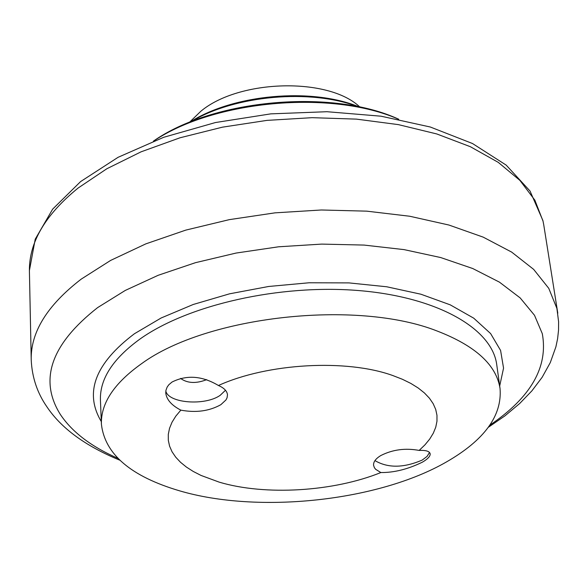 <?xml version="1.0" encoding="UTF-8"?>
<svg xmlns="http://www.w3.org/2000/svg" width="588" height="588" viewBox="0 0 588 588"><rect width="100%" height="100%" fill="white"/><g stroke="black" fill="none" stroke-linecap="round" stroke-linejoin="round"><path stroke-width="0.88" d="M101.298 421.552C84.04 392.718 95.087 363.45 134.439 333.734L161.134 317.99L193.239 304.481L229.577 293.816L268.709 286.466L309.053 282.777L348.934 282.894L386.728 286.775L420.92 294.221L450.246 304.849L473.707 318.159L490.613 333.565L500.586 350.433L503.556 368.125L499.69 386M500.057 388.631L496.735 364.67C492.149 328.516 437.251 296.911 358.437 290.538C279.741 284.07 188.586 304.709 140.37 338.769C113.058 358.474 99.747 378.9 100.43 400.038L101.408 424.213C100.732 403.346 114.146 383.148 141.635 363.634C206.623 315.984 356.732 299.226 437.185 331.037C475.494 345.817 496.456 365.016 500.057 388.631C502.174 415.753 484.306 440.191 446.446 461.947C378.341 501.255 258.455 514.096 179.605 490.833C130.918 476.456 104.855 454.245 101.408 424.213M225.483 390.256L220.177 395.327C205.006 406.08 168.278 403.25 165.831 391.005M429.519 452.459L427.05 456.428L422.191 460.081C403.625 468.033 387.882 468.21 374.953 460.602M380.848 472.546C333.492 491.744 265.034 495.875 219.192 482.138L201.081 475.457L193.268 471.458L186.396 467.063L180.531 462.293L175.738 457.192L172.071 451.805L169.587 446.167L168.315 440.339L168.293 434.363L169.535 428.299L172.041 422.199L175.819 416.128L180.839 410.137C171.578 405.345 166.551 399.627 165.757 392.975L165.934 390.344L167.183 387.029L168.859 384.728L172.012 382.046C186.756 374.674 202.228 375.828 218.435 385.5C267.569 363.171 346.523 358.761 392.88 375.57L402.361 379.26L410.821 383.413L418.186 387.992L424.396 392.931L429.409 398.186L433.187 403.706L435.708 409.424L436.965 415.29L436.972 421.243L435.745 427.226L433.305 433.194L429.696 439.082L424.962 444.837L419.163 450.423C425.984 450.121 429.659 451.275 430.188 453.877C430.342 456.273 427.763 459.022 422.434 462.146C407.976 469.209 394.107 472.678 380.848 472.546L375.681 469.327L374.38 467.666L373.571 465.27C373.329 461.845 375.754 458.603 380.848 455.531C392.6 449.577 405.367 447.872 419.163 450.423M218.435 385.5C224.087 387.948 227.1 391.057 227.482 394.835L227.064 397.782L225.946 399.965L220.831 404.698C209.269 411.137 195.936 412.952 180.839 410.137M206.704 379.642C196.113 383.766 187.396 383.354 180.553 378.4M398.752 119.246C332.507 88.457 213.15 99.115 153.409 141.142M359.136 106.913C311.684 87.267 233.436 94.256 190.211 121.988M359.9 107.075C328.729 77.035 239.022 79.204 200.795 111.294L189.483 122.282M358.099 106.7C310.324 88.56 235.002 95.278 191.188 121.598M398.51 119.195C331.463 89.685 214.399 100.136 153.637 141.054M117.835 458.309C91.353 446.696 72.214 432.121 60.424 414.577C38.61 379.855 51.016 344.193 97.652 307.59L125.266 290.435L158.187 275.287L195.495 262.674L236.067 253.06L278.609 246.791L321.732 244.101L364.016 245.071L404.081 249.621L440.699 257.551L472.774 268.54L499.469 282.159L520.167 297.91L534.492 315.271L542.305 333.69C548.376 366.883 530.913 397.356 489.922 425.102M29.4 270.568L35.229 239.176L52.663 209.13L80.615 181.574L118.07 157.312L163.67 137.305L215.429 122.547L270.818 113.859L327.001 111.713L381.053 116.196L430.291 127.008L472.524 143.538L506.158 165.096L530.031 191.034L542.9 220.544L543.716 224.667L543.018 221.117L534.874 200.199L519.917 180.413L498.279 162.376L470.341 146.699L436.752 133.946L398.407 124.627L356.416 119.121L312.118 117.673L266.959 120.386L222.433 127.17L180.024 137.783L141.083 151.822L106.796 168.778L78.123 188.035C45.43 214.642 29.187 242.153 29.4 270.568L31.23 360.201C30.429 332.455 47.091 305.429 81.225 279.116L110.654 260.403L145.839 243.866L185.801 230.106L229.327 219.64L275 212.849L321.313 209.989L366.706 211.151L409.689 216.237L448.909 225.028L483.204 237.14L511.67 252.105L533.647 269.37L548.766 288.341L556.895 308.413L558.6 321.724L558.534 330.228L557.615 338.622L555.903 346.839L550.294 362.583L542.165 377.261L531.875 390.88L519.667 403.53L504.96 415.841L488.371 427.263M31.23 360.201C32.09 377.511 37.338 393.078 46.974 406.918C61.328 428.358 85.591 446.101 119.746 460.161M543.716 224.667L557.791 313.206"/></g></svg>
